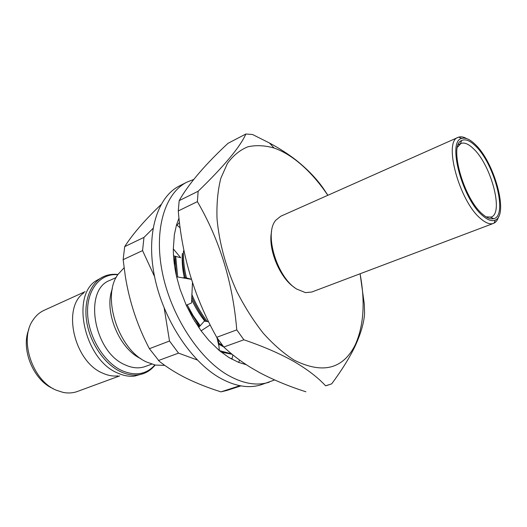 <?xml version="1.0" encoding="UTF-8"?>
<svg xmlns="http://www.w3.org/2000/svg" width="527" height="527" viewBox="0 0 527 527"><rect width="100%" height="100%" fill="white"/><g stroke="black" fill="none" stroke-linecap="round" stroke-linejoin="round"><path stroke-width="0.79" d="M160.933 204.687C144.806 220.088 132.725 234.067 124.688 246.623L123.147 259.673L125.294 276.089C129.372 301.675 137.402 325.877 149.398 348.696L159.424 361.403C167.29 367.576 176.222 373.169 186.229 378.182C196.933 383.399 208.508 387.964 220.951 391.864L226.873 390.441L240.905 385.889M177.039 225.22L179.49 222.381M232.104 358.558L230.147 358.255M158.363 360.567L178.528 353.13L169.503 341.022L164.233 308.262M149.398 348.696L169.503 341.022M154.563 276.629L142.567 250.582L123.147 259.673M124.688 246.623L143.976 237.394L142.567 250.582M143.976 237.394L152.995 228.461M220.951 391.864L239.904 385.705M197.329 360.007L178.528 353.13M274.639 379.96L261.254 384.736C248.737 388.715 234.772 386.344 219.344 377.622C190.273 360.857 162.612 318.189 154.325 275.45C145.959 232.67 157.553 196.729 179.549 185.873L187.013 182.085L193.672 179.476M269.225 382.187C256.781 386.139 242.855 383.709 227.447 374.895C198.409 357.945 170.656 314.942 162.224 271.958C153.713 228.929 165.142 192.875 187.013 182.085M246.293 364.704L238.705 362.424L229.008 357.576L219.324 350.58L208.745 340.29L201.103 330.831L193.126 318.591L186.255 305.225L180.082 289.297L176.617 276.774C174.424 267.103 173.324 257.808 173.317 248.896L174.358 234.647L176.545 224.812L178.996 218.066M173.317 248.896L180.695 257.743L173.535 255.819M176.545 224.812L180.181 227.835M186.255 305.225L191.545 302.979L192.46 282.65M182.836 277.867L184.997 277.512L191.367 279.257M176.617 276.774L191.4 279.363M231.61 353.88L219.344 350.6L218.336 339.625M198.719 327.458L204.298 321.101L208.587 321.766M201.103 330.831L210.161 324.909M231.952 359.269L232.881 354.921M238.705 362.424L239.554 360.046M482.429 214.054C463.516 198.462 448.714 145.096 461.586 140.544C465.236 138.739 469.794 140.478 475.262 145.762C494.392 163.251 508.14 215.971 493.694 218.692C490.597 219.502 486.843 217.961 482.429 214.054M486.046 216.841L491.118 217.078C504.069 213.402 491.072 164.727 473.318 148.581C468.424 143.878 464.28 142.185 460.894 143.502L457.449 147.244M482.594 215.609C487.738 220.128 491.987 221.603 495.34 220.036C508.871 214.785 494.392 162.052 475.11 144.339C469.946 139.319 465.512 137.356 461.817 138.43C446.876 140.702 462.08 198.738 482.594 215.609M498.667 216.511C497.725 219.838 496.184 222.051 494.043 223.145L493.47 223.395C489.991 224.647 485.683 223.033 480.558 218.553C459.267 201.176 443.095 141.098 458.121 137.356L458.707 137.132C460.993 136.407 463.648 136.895 466.658 138.601M458.121 137.356L280.693 216.268L275.786 220.253C263.77 233.593 277.031 277.604 296.833 289.132L305.522 292.63L311.813 292.011L493.47 223.395M164.767 365.369L155.307 365.059L146.625 362.029C118.364 349.744 101.191 296.372 118.041 274.35L124.095 267.808M151.756 364.124L145.307 366.496C139.023 368.748 132.205 368.169 124.866 364.743C93.51 351.687 83.246 289.58 109.919 280.357L116.171 277.512M143.456 373.597L134.642 376.087C129.095 376.733 123.331 375.672 117.35 372.899C84.959 359.71 70.723 297.188 95.591 281.036L103.608 276.609C90.486 282.564 83.194 301.391 86.843 322.57C90.453 343.742 104.702 364.243 120.604 371.693C128.805 375.448 136.421 376.087 143.456 373.597C147.949 371.97 151.855 369.117 155.175 365.033M117.923 375.889C112.982 376.449 107.877 375.527 102.607 373.109C74.09 361.634 61.85 307.439 83.839 292.926M119.708 375.909L77.37 391.482C72.924 393.102 68.167 393.406 63.095 392.398L56.712 390.362C32.404 381.12 18.643 339.309 33.247 319.731C36.139 315.449 39.736 312.32 44.037 310.35L85.097 291.655M360.099 273.776L364.309 304.132L364.579 313.499C363.946 322.873 360.791 333.762 355.126 346.153C349.513 357.813 341.694 370.376 331.674 383.86L325.587 385.797C317.985 377.516 307.353 369.374 293.691 361.37C279.797 353.564 263.19 346.371 243.869 339.79L236.775 329.876C232.809 282.597 219.673 239.851 197.381 201.63L198.159 191.248C224.318 165.926 240.22 146.849 245.859 134.016L252.486 134.49L269.435 142.975C279.442 148.377 288.381 154.141 296.253 160.267C308.308 169.951 317.722 179.911 324.5 190.155L327.88 195.286M243.869 339.79L223.784 347.023C231.676 354.434 240.589 361.226 250.523 367.391L259.607 372.629C273.79 380.086 289.231 386.469 305.917 391.785M360.073 273.783C365.389 302.34 363.729 326.134 355.093 345.165C342.807 369.203 322.517 374.203 294.224 360.165C283.717 353.485 273.375 344.48 263.204 333.15C253.368 320.653 244.515 306.655 236.656 291.154C225.701 266.708 219.153 242.532 217.019 218.639C216.544 203.6 217.816 190.142 220.826 178.278L227.433 163.429C233.171 155.544 239.976 150.004 247.835 146.816C256.129 144.978 264.883 145.386 274.106 148.041C281.662 150.715 289.198 154.984 296.708 160.854C307.992 169.773 318.367 181.262 327.827 195.306M328.183 385.105L325.587 385.797M294.593 287.544C279.817 278.21 267.644 248.579 271.589 231.551M221.103 352.036L232.157 354.328M174.793 256.247L176.552 276.484M186.927 306.694L199.588 326.47M218.738 344.105L223.751 346.983M175.728 256.458L177.698 276.965M187.177 304.837L193.205 315.719L200.253 325.706M218.639 343.037L222.611 345.488M182.474 253.388C182.368 261.214 183.317 269.29 185.306 277.604M191.716 296.892C195.491 305.68 200.214 313.842 205.892 321.365M183.495 250.931C183.179 259.607 184.167 268.612 186.472 277.946M191.775 294.277C195.78 304.125 200.971 313.229 207.348 321.589M223.784 347.023L216.729 337.3L236.775 329.876M197.381 201.63L178.284 210.932C181.874 255.99 194.687 298.111 216.729 337.3M178.284 210.932L179.173 200.655L198.159 191.248M245.859 134.016L227.954 143.357C206.419 163.41 190.794 181.413 181.09 197.368L179.173 200.655M53.168 388.597C33.491 380.547 20.52 348.973 28.86 329.415M140.94 358.703C119.207 348.993 103.628 310.917 112.343 288.816M182.316 253.757C181.828 261.333 182.494 269.29 184.312 277.624M191.65 299.54C195.247 307.386 199.641 314.606 204.838 321.187M174.773 256.247L174.595 265.977M194.661 321.167L199.213 326.892M117.798 274.712C100.683 273.058 86.889 289.211 87.574 312.742C88.108 336.213 103.575 362.102 121.763 370.54C135.281 376.324 146.322 374.466 154.885 364.967M189.832 278.869L186.841 278.566M216.94 337.616L218.903 345.916M460.414 143.746L461.586 140.544M495.34 220.036L494.043 223.145M458.266 144.661L460.427 143.713M355.093 345.165L355.126 346.153M274.106 148.041L269.435 142.975M117.962 274.462C112.732 273.888 107.943 274.607 103.608 276.609M461.817 138.43L458.707 137.132M490.611 217.243L493.694 218.692"/></g></svg>
